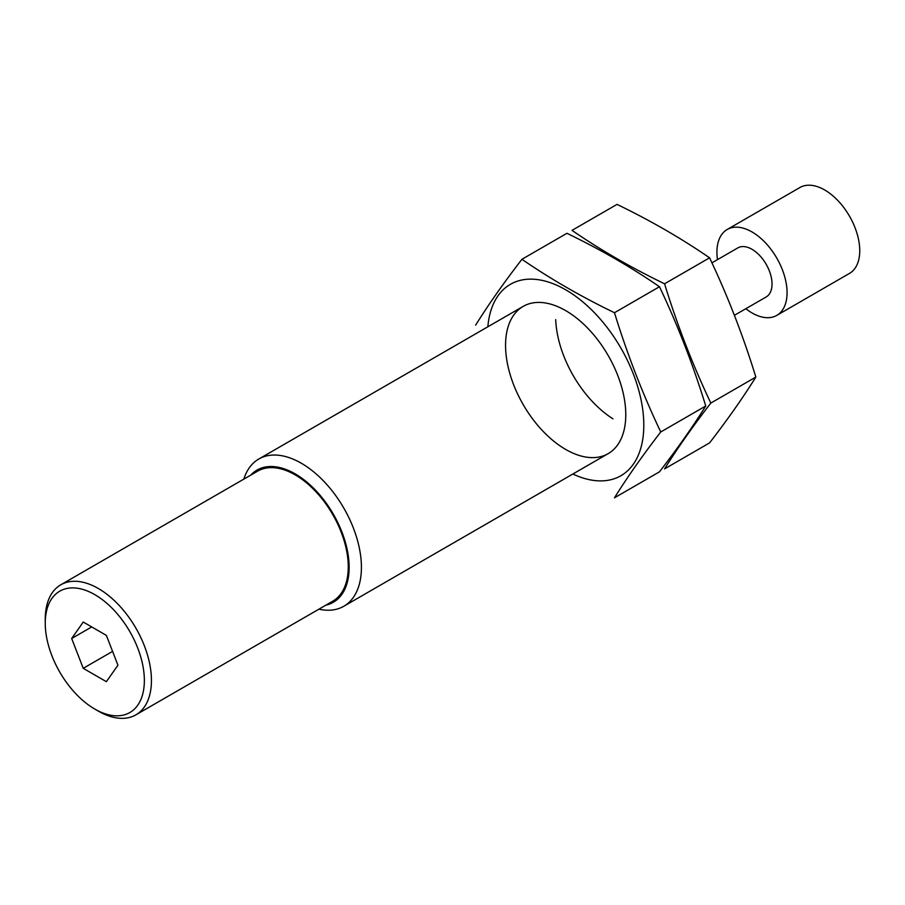 <?xml version="1.0" encoding="UTF-8"?>
<svg xmlns="http://www.w3.org/2000/svg" width="905" height="905" viewBox="0 0 905 905"><rect width="100%" height="100%" fill="white"/><g stroke="black" fill="none" stroke-linecap="round" stroke-linejoin="round"><path stroke-width="1.36" d="M318.933 609.167A85.002 49.074 -120 0 0 343.81 606.26A85.002 49.074 -120 0 0 343.81 508.101A85.002 49.074 -120 0 0 258.807 459.016A85.002 49.074 -120 0 0 243.841 479.107M325.879 605.151A76.325 44.062 -120 0 0 333.334 514.153A76.325 44.062 -120 0 0 250.798 475.091M98.351 711.126L94.81 709.079L98.351 711.126A75.092 43.35 -120 0 0 135.886 714.848L332.712 601.214A75.092 43.35 -120 0 0 332.712 514.504A75.092 43.35 -120 0 0 257.631 471.154L60.805 584.788A75.092 43.35 -120 0 0 45.25 619.167L45.25 623.251A70.081 40.465 -120 0 0 94.81 709.079A70.081 40.465 -120 0 0 144.359 680.47A70.081 40.465 -120 0 0 94.81 594.642A70.081 40.465 -120 0 0 45.25 623.251M117.944 665.22L106.371 635.4L83.237 622.04L71.676 638.5L83.237 668.32L106.371 681.68L117.944 665.22M135.886 714.848A75.092 43.35 -120 0 0 135.886 628.138A75.092 43.35 -120 0 0 60.805 584.788M734.385 315.325L766.162 296.976A28.338 16.358 -120 0 0 766.162 264.249A28.338 16.358 -120 0 0 737.835 247.891L711.941 262.835M745.822 308.718A49.583 28.632 -120 0 0 751.998 312.926A49.583 28.632 -120 0 0 776.795 315.381L849.478 273.412A49.583 28.632 -120 0 0 859.75 250.708A49.583 28.632 -120 0 0 838.109 200.808A49.583 28.632 -120 0 0 799.896 187.527L727.201 229.485A49.583 28.632 -120 0 0 717.484 259.645M776.795 315.381A49.583 28.632 -120 0 0 776.795 258.117A49.583 28.632 -120 0 0 727.201 229.485M91.71 626.939L71.676 638.5M112.571 651.385L83.237 668.32M612.979 418.823A85.002 49.074 60 0 1 555.704 319.635M664.564 468.892C677.268 448.518 692.687 426.572 710.832 403.064C692.687 364.873 677.268 325.121 664.564 283.797C631.102 267.62 600.264 249.803 572.017 230.368L617.029 204.383C650.491 220.571 681.341 238.377 709.577 257.812C727.722 295.992 743.141 335.744 755.845 377.068C743.141 397.442 727.722 419.388 709.577 442.896L664.564 468.892M709.577 257.812L664.564 283.797M755.845 377.068L710.832 403.064M521.925 259.294L566.937 233.298C600.4 249.486 631.249 267.292 659.485 286.727C677.63 324.918 693.049 364.67 705.753 405.994C693.049 426.368 677.63 448.303 659.485 471.822L614.472 497.807C627.176 477.433 642.595 455.487 660.741 431.979C642.595 393.799 627.176 354.047 614.472 312.723C581.021 296.535 550.172 278.729 521.925 259.294C503.78 282.801 488.361 304.747 475.657 325.121M572.854 474.016A110.512 63.803 -120 0 0 641.996 443.393A110.512 63.803 -120 0 0 604.732 324.431A110.512 63.803 -120 0 0 487.852 326.784M565.659 449.423A85.002 49.074 -120 0 0 625.774 414.716A85.002 49.074 -120 0 0 565.659 310.607A85.002 49.074 -120 0 0 505.556 345.314A85.002 49.074 -120 0 0 565.659 449.423M614.472 312.723L659.485 286.727M660.741 431.979L705.753 405.994M523.158 306.399L258.807 459.016M608.16 453.631L343.81 606.26"/></g></svg>

